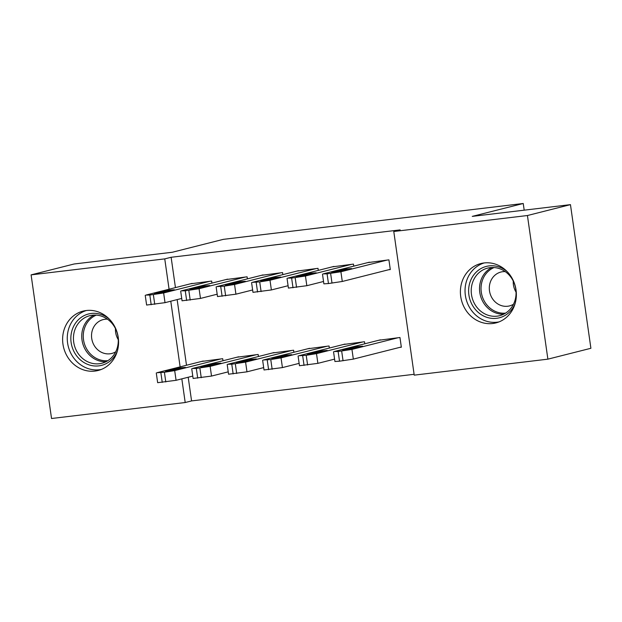 <?xml version="1.0" encoding="UTF-8"?>
<svg xmlns="http://www.w3.org/2000/svg" width="622" height="622" viewBox="0 0 622 622"><rect width="100%" height="100%" fill="white"/><g stroke="black" fill="none" stroke-linecap="round" stroke-linejoin="round"><path stroke-width="0.93" d="M86.287 310.518A30.626 27.811 75.8 0 1 117.955 335.724A30.626 27.811 75.8 0 1 98.105 370.487A30.626 27.811 75.8 0 1 94.909 371.077A30.626 27.811 75.8 0 1 63.25 345.871A30.626 27.811 75.8 0 1 83.091 311.109A30.626 27.811 75.8 0 1 86.287 310.518M484.072 262.95A30.626 27.811 75.8 0 1 515.731 288.165A30.626 27.811 75.8 0 1 495.882 322.919A30.626 27.811 75.8 0 1 492.686 323.51A30.626 27.811 75.8 0 1 461.026 298.303A30.626 27.811 75.8 0 1 480.868 263.541A30.626 27.811 75.8 0 1 484.072 262.95M188.202 377.243L191.576 400.918L414.104 374.304M191.576 400.918L185.2 402.527L51.54 418.505L31.1 274.87L164.752 258.884L169.075 289.222M31.1 274.87L74.119 263.992L172.325 252.252L223.314 239.353L523.242 203.495L472.253 216.386L570.46 204.638L590.9 348.281L547.881 359.158L414.221 375.144L393.78 231.501L527.433 215.523L547.881 359.158M524.191 210.174L523.242 203.495M258.449 356.515L258.153 354.462L236.912 357.23M247.393 278.866L247.105 276.813L225.864 279.589M329.349 348.032L329.061 345.98L307.82 348.755M318.301 270.391L318.005 268.339L296.772 271.106M399.573 347.418L401.346 347.208L399.962 337.505L378.728 340.273M388.525 269.777L390.297 269.567L388.913 259.856L367.672 262.632M393.78 231.501L400.156 229.891L171.128 257.275L175.451 287.613M177.153 299.594L186.499 365.254M353.755 266.154L353.459 264.101L332.226 266.869M364.803 343.795L364.508 341.742L343.274 344.51M282.847 274.629L282.559 272.576L261.318 275.352M293.895 352.27L293.607 350.217L272.366 352.993M211.947 283.111L211.651 281.058L190.41 283.826M222.995 360.752L222.699 358.7L201.466 361.468M170.778 301.211L180.123 366.863M181.826 378.852L185.2 402.527M570.46 204.638L527.433 215.523M171.128 257.275L164.752 258.884M387.141 260.074L340.903 271.76L327.079 273.843L323.176 273.882L369.414 262.189M322.491 274.139L323.875 283.85L328.455 283.546L342.279 281.471L390.266 269.334M343.445 270.694L331.557 272.257L346.703 268.953L351.64 268.556L343.445 270.694M398.189 337.715L351.951 349.408L338.127 351.484L334.224 351.523L380.462 339.83M401.314 346.983L353.335 359.112L339.511 361.188L334.924 361.491L333.54 351.788M354.493 348.336L362.688 346.197L357.751 346.594L342.605 349.898L354.493 348.336M351.687 264.311L305.449 276.005L291.625 278.081L287.722 278.12L333.96 266.426M287.037 278.384L288.421 288.087L306.833 285.708L323.533 281.486M307.991 274.932L296.103 276.495L311.249 273.19L316.186 272.794L307.991 274.932M316.233 268.548L269.995 280.242L259.716 281.898L252.268 282.365L298.513 270.671M251.583 282.621L252.967 292.324L271.379 289.945L288.079 285.723M272.537 279.169L260.649 280.74L275.803 277.435L280.732 277.031L272.537 279.169M362.743 341.952L316.497 353.646L306.218 355.302L298.77 355.768L345.016 344.075M334.589 359.127L317.881 363.349L299.47 365.728L298.086 356.025M319.047 352.573L327.242 350.435L322.305 350.839L307.151 354.143L319.047 352.573M327.289 346.19L281.043 357.883L270.764 359.539L263.316 360.006L309.562 348.312M299.135 363.365L282.427 367.586L264.016 369.966L262.639 360.262M283.593 356.818L291.788 354.672L286.851 355.076L271.697 358.381L283.593 356.818M515.117 303.536A26.497 24.064 75.8 0 1 483.722 316.046A26.497 24.064 75.8 0 1 470.248 281.478A26.497 24.064 75.8 0 1 507.008 271.456M514.549 301.74A24.538 22.283 -104.2 0 0 510.25 276.347A24.538 22.283 -104.2 0 0 487.617 268.113A24.538 22.283 -104.2 0 0 472.72 282.069A24.538 22.283 -104.2 0 0 477.027 307.455A24.538 22.283 -104.2 0 0 499.653 315.688A24.538 22.283 -104.2 0 0 514.549 301.74M505.212 271.596A17.47 15.869 -104.2 0 0 500.982 272.024A17.47 15.869 -104.2 0 0 490.377 281.96A17.47 15.869 -104.2 0 0 493.44 300.037A17.47 15.869 -104.2 0 0 509.55 305.9A17.47 15.869 -104.2 0 0 513.477 304.267M484.196 262.935A30.424 27.632 -104.2 0 0 466.904 279.908A30.424 27.632 -104.2 0 0 471.834 310.868A30.424 27.632 -104.2 0 0 499.101 321.877M516.042 292.099A17.47 15.869 75.8 0 1 513.259 281.074M117.34 351.103A26.497 24.064 75.8 0 1 85.945 363.613A26.497 24.064 75.8 0 1 72.471 329.046A26.497 24.064 75.8 0 1 109.231 319.016M116.773 349.307A24.538 22.283 -104.2 0 0 112.465 323.914A24.538 22.283 -104.2 0 0 89.84 315.681A24.538 22.283 -104.2 0 0 74.943 329.629A24.538 22.283 -104.2 0 0 79.251 355.022A24.538 22.283 -104.2 0 0 101.876 363.256A24.538 22.283 -104.2 0 0 116.773 349.307M107.435 319.164A17.47 15.869 -104.2 0 0 103.205 319.591A17.47 15.869 -104.2 0 0 92.6 329.52A17.47 15.869 -104.2 0 0 95.664 347.597A17.47 15.869 -104.2 0 0 111.773 353.459A17.47 15.869 -104.2 0 0 115.692 351.827M86.419 310.502A30.424 27.632 -104.2 0 0 69.128 327.467A30.424 27.632 -104.2 0 0 74.057 358.428A30.424 27.632 -104.2 0 0 101.324 369.437M118.266 339.666A17.47 15.869 75.8 0 1 115.482 328.641M280.786 272.786L234.541 284.479L224.262 286.136L216.814 286.602L263.059 274.908M216.129 286.859L217.513 296.562L235.925 294.183L252.633 289.961M237.091 283.414L225.195 284.977L240.349 281.673L245.286 281.268L237.091 283.414M245.332 277.031L199.087 288.717L185.27 290.801L181.367 290.839L227.605 279.146M180.683 291.096L182.059 300.807L200.471 298.428L217.179 294.198M201.637 287.652L189.741 289.214L204.895 285.91L209.832 285.514L201.637 287.652M291.835 350.435L245.589 362.121L231.773 364.204L227.87 364.243L274.108 352.55M263.681 367.602L246.973 371.832L228.562 374.211L227.185 364.5M248.139 361.055L256.334 358.917L251.397 359.314L236.243 362.618L248.139 361.055M256.381 354.672L210.143 366.366L196.319 368.442L192.416 368.481L238.654 356.787M228.227 371.847L211.519 376.069L193.115 378.448L191.731 368.745M212.685 365.293L220.88 363.155L215.943 363.551L200.797 366.856L212.685 365.293M209.878 281.268L163.64 292.962L149.816 295.038L145.913 295.077L192.151 283.383M145.229 295.341L146.613 305.044L165.017 302.665L181.725 298.443M166.183 291.889L154.295 293.452L169.441 290.147L174.378 289.751L166.183 291.889M220.927 358.91L174.689 370.603L164.41 372.259L156.962 372.726L203.2 361.032M192.773 376.085L176.073 380.306L157.661 382.685L156.278 372.982M177.231 369.53L185.426 367.392L180.489 367.789L165.343 371.093L177.231 369.53M342.279 281.471L340.903 271.76M332 283.119L330.624 273.416M328.455 283.546L327.079 273.843M339.752 270.119L339.923 271.355M351.951 349.408L353.335 359.112M338.127 351.484L339.511 361.188M341.672 351.057L343.056 360.768M350.979 349.004L350.8 347.76M306.833 285.708L305.449 276.005M296.554 287.364L295.17 277.653M293.009 287.784L291.625 278.081M304.298 274.356L304.477 275.6M271.379 289.945L269.995 280.242M261.1 291.601L259.716 281.898M257.555 292.021L256.171 282.318M268.844 278.594L269.023 279.838M316.497 353.646L317.881 363.349M302.673 355.722L304.057 365.425M306.218 355.302L307.602 365.005M315.525 353.242L315.346 351.998M281.043 357.883L282.427 367.586M267.219 359.959L268.603 369.67M270.764 359.539L272.148 369.243M280.071 357.479L279.892 356.235M503.688 314.196A24.538 22.283 75.8 0 1 481.024 279.97A24.538 22.283 75.8 0 1 491.885 267.507M494.078 267.546A23.729 21.552 -104.2 0 0 482.493 280.087A23.729 21.552 -104.2 0 0 505.6 313.123M105.911 361.763A24.538 22.283 75.8 0 1 83.247 327.53A24.538 22.283 75.8 0 1 94.109 315.074M96.301 315.113A23.729 21.552 -104.2 0 0 84.716 327.654A23.729 21.552 -104.2 0 0 107.824 360.682M235.925 294.183L234.541 284.479M225.646 295.839L224.262 286.136M222.101 296.266L220.717 286.555M233.39 282.831L233.569 284.075M200.471 298.428L199.087 288.717M190.192 300.076L188.816 290.373M186.647 300.504L185.27 290.801M197.936 287.076L198.115 288.313M245.589 362.121L246.973 371.832M231.773 364.204L233.149 373.908M235.318 363.777L236.694 373.48M244.617 361.716L244.438 360.48M210.143 366.366L211.519 376.069M196.319 368.442L197.703 378.145M199.864 368.014L201.24 377.725M209.163 365.954L208.992 364.717M165.017 302.665L163.64 292.962M154.738 304.321L153.362 294.61M151.193 304.741L149.816 295.038M162.49 291.314L162.661 292.558M174.689 370.603L176.073 380.306M160.865 372.679L162.249 382.382M164.41 372.259L165.794 381.962M173.717 370.199L173.538 368.955"/></g></svg>
